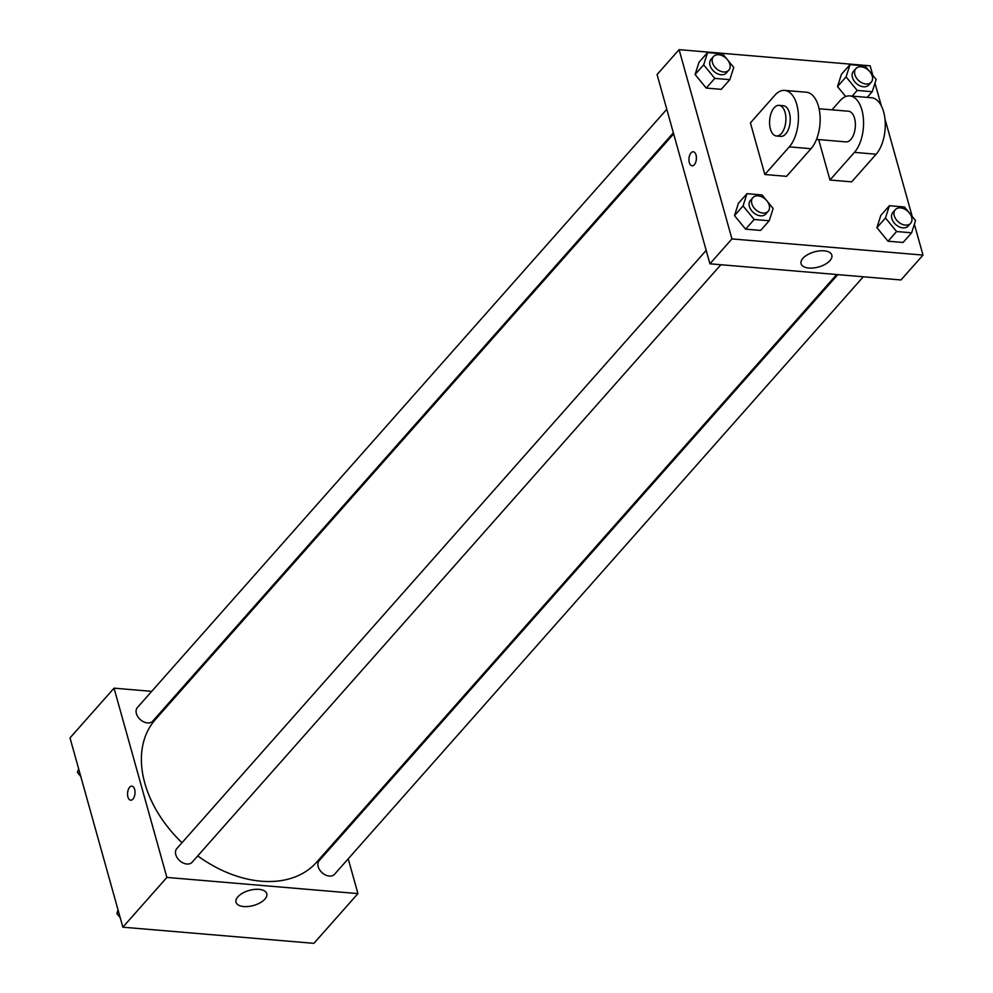 <?xml version="1.0" encoding="UTF-8"?>
<svg xmlns="http://www.w3.org/2000/svg" width="993" height="993" viewBox="0 0 993 993"><rect width="100%" height="100%" fill="white"/><g stroke="black" fill="none" stroke-linecap="round" stroke-linejoin="round"><path stroke-width="1.49" d="M348.22 858.821L357.927 893.601L313.9 943.35L122.859 927.189L70.007 737.911L114.046 688.161L151.706 691.351M177.176 693.499L178.318 693.598M673.651 133.881L155.367 719.54A107.654 74.711 41.5 0 0 182.017 842.709M197.731 855.879A107.654 74.711 41.5 0 0 316.606 862.222L836.689 274.527M357.927 893.601L166.886 877.427L114.046 688.161M341.356 834.244L341.654 835.299M706.184 250.397L176.791 848.605A10.253 7.112 41.5 0 0 179.758 860.732A10.253 7.112 41.5 0 0 192.158 862.197L720.893 264.721M666.787 109.304L137.406 707.512A10.253 7.112 41.5 0 0 140.361 719.64A10.253 7.112 41.5 0 0 152.761 721.104L673.366 132.826M863.302 276.774L334.567 874.25A10.253 7.112 -138.5 0 1 325.63 875.044A10.253 7.112 -138.5 0 1 318.207 866.715A10.253 7.112 -138.5 0 1 319.212 860.658L837.831 274.614M166.886 877.427L122.859 927.189M264.92 899.099A15.962 7.832 -15.6 0 1 248.498 906.472A15.962 7.832 -15.6 0 1 236.024 902.24A15.962 7.832 -15.6 0 1 249.293 890.411A15.962 7.832 -15.6 0 1 266.769 893.663A15.962 7.832 -15.6 0 1 264.92 899.099M130.704 800.184A7.05 3.711 94.8 0 1 127.936 796.957A7.05 3.711 94.8 0 1 128.283 789.658A7.05 3.711 94.8 0 1 131.883 786.133A7.05 3.711 94.8 0 1 134.986 793.469A7.05 3.711 94.8 0 1 130.691 800.184A7.05 3.711 94.8 0 1 127.923 796.957A7.05 3.711 94.8 0 1 128.283 789.658A7.05 3.711 94.8 0 1 131.883 786.133M914.379 224.219L922.994 255.089L900.974 279.964L709.933 263.803L657.081 74.525L679.1 49.65L870.141 65.811L872.81 75.369M120.19 917.631L116.839 913.56L118.018 909.873M118.515 911.661L116.839 913.56M80.793 776.538L77.454 772.467L78.621 768.781M79.13 770.568L77.454 772.467M909.911 213.669L915.546 220.533L911.636 232.809L896.592 231.53L885.471 217.988L889.393 205.725L904.424 206.991L908.57 212.03M895.276 209.709L892.831 212.465A10.253 7.112 41.5 0 0 895.798 224.592A10.253 7.112 41.5 0 0 908.185 226.056L910.631 223.288A10.253 7.112 41.5 0 0 911.636 217.231A10.253 7.112 41.5 0 0 904.213 208.902A10.253 7.112 41.5 0 0 895.276 209.709A10.253 7.112 41.5 0 0 898.243 221.824A10.253 7.112 41.5 0 0 910.631 223.288M885.471 217.988L876.906 227.67L880.828 215.394L889.393 205.725M911.636 232.809L903.071 242.478L888.027 241.212L876.906 227.67L880.828 215.394M896.592 231.53L888.027 241.212L876.906 227.67M767.502 201.629L773.137 208.48L769.215 220.756L754.171 219.478L743.049 205.936L746.972 193.672L762.016 194.951L766.149 199.978M752.868 197.657L750.41 200.425A10.253 7.112 41.5 0 0 753.377 212.539A10.253 7.112 41.5 0 0 765.777 214.004L768.222 211.248A10.253 7.112 41.5 0 0 769.227 205.179A10.253 7.112 41.5 0 0 761.805 196.85A10.253 7.112 41.5 0 0 752.868 197.657A10.253 7.112 41.5 0 0 755.822 209.784A10.253 7.112 41.5 0 0 768.222 211.248M743.049 205.936L734.497 215.618L738.407 203.342L746.972 193.672M769.215 220.756L760.65 230.426L745.619 229.16L734.497 215.618L738.407 203.342M754.171 219.478L745.619 229.16L734.497 215.618M870.526 72.588L876.161 79.44L872.239 91.716L857.195 90.437L846.073 76.895L849.996 64.632L865.04 65.898L869.173 70.937M855.892 68.616L853.434 71.372A10.253 7.112 41.5 0 0 856.4 83.499A10.253 7.112 41.5 0 0 868.801 84.964L871.246 82.208A10.253 7.112 41.5 0 0 872.251 76.138A10.253 7.112 41.5 0 0 864.829 67.809A10.253 7.112 41.5 0 0 855.892 68.616A10.253 7.112 41.5 0 0 858.846 80.731A10.253 7.112 41.5 0 0 871.246 82.208M846.073 76.895L837.521 86.577L841.431 74.301L849.996 64.632M872.239 91.716L867.224 97.388M857.195 90.437L852.18 96.11M837.521 86.577L845.701 96.544L837.521 86.577L841.431 74.301M728.105 60.536L733.74 67.4L729.818 79.663L714.786 78.385L703.665 64.855L707.575 52.579L722.619 53.858L726.752 58.897M713.47 56.564L711.025 59.332A10.253 7.112 41.5 0 0 713.979 71.446A10.253 7.112 41.5 0 0 726.38 72.911L728.825 70.155A10.253 7.112 41.5 0 0 729.83 64.098A10.253 7.112 41.5 0 0 722.408 55.757A10.253 7.112 41.5 0 0 713.47 56.564A10.253 7.112 41.5 0 0 716.437 68.691A10.253 7.112 41.5 0 0 728.825 70.155M703.665 64.843L695.1 74.525L699.01 62.261L707.575 52.579M729.818 79.663L721.266 89.333L706.222 88.067L695.1 74.525L699.01 62.261M714.786 78.385L706.222 88.067L695.1 74.525M874.982 83.127L881.337 105.891M884.937 118.8L912.207 216.462M802.94 258.292A15.962 7.832 -15.6 0 1 819.362 250.919A15.962 7.832 -15.6 0 1 831.836 255.151A15.962 7.832 -15.6 0 1 818.567 266.993A15.962 7.832 -15.6 0 1 801.09 263.728A15.962 7.832 -15.6 0 1 802.94 258.292M922.994 255.089L731.94 238.916L709.933 263.803L657.081 74.525M900.974 279.964L709.933 263.803M694.33 164.714A7.05 3.711 94.8 0 1 692.084 165.819A7.05 3.711 94.8 0 1 688.981 158.483A7.05 3.711 94.8 0 1 693.275 151.78A7.05 3.711 94.8 0 1 696.378 156.968A7.05 3.711 94.8 0 1 694.33 164.714M731.94 238.916L679.1 49.65M693.275 151.78A7.05 3.711 -85.2 0 0 688.981 158.483A7.05 3.711 -85.2 0 0 692.084 165.819M721.266 89.333L706.222 88.067M760.65 230.426L745.619 229.16M903.071 242.478L888.027 241.212M764.833 174.507L786.543 176.344L811.008 148.702A30.758 16.198 -85.2 0 0 819.97 114.903A30.758 16.198 -85.2 0 0 806.39 92.237L784.681 90.4A30.758 16.198 -85.2 0 0 774.875 95.241L750.423 122.884L764.833 174.507L789.286 146.865A30.758 16.198 -85.2 0 0 798.26 113.065A30.758 16.198 -85.2 0 0 784.681 90.4M818.666 139.579L829.962 180.018L851.671 181.856L876.136 154.213A30.758 16.198 -85.2 0 0 885.098 120.414A30.758 16.198 -85.2 0 0 871.519 97.748L849.809 95.911A30.758 16.198 94.8 0 1 863.389 118.577A30.758 16.198 94.8 0 1 854.427 152.376L876.136 154.213M816.482 139.392L845.924 141.887A15.379 8.105 -85.2 0 0 853.794 134.216A15.379 8.105 -85.2 0 0 854.551 118.266A15.379 8.105 -85.2 0 0 848.506 111.241L819.076 108.746M831.973 109.838L840.004 100.752A30.758 16.198 94.8 0 1 849.809 95.911M829.962 180.018L854.427 152.376M776.452 136.004L780.783 136.376A15.379 8.105 -85.2 0 0 790.155 121.729A15.379 8.105 -85.2 0 0 783.378 105.73L779.046 105.357A15.379 8.105 94.8 0 1 785.811 121.369A15.379 8.105 94.8 0 1 776.452 136.004A15.379 8.105 94.8 0 1 770.407 128.978A15.379 8.105 94.8 0 1 771.176 113.041A15.379 8.105 94.8 0 1 779.046 105.357M789.286 146.865L811.008 148.702"/></g></svg>
